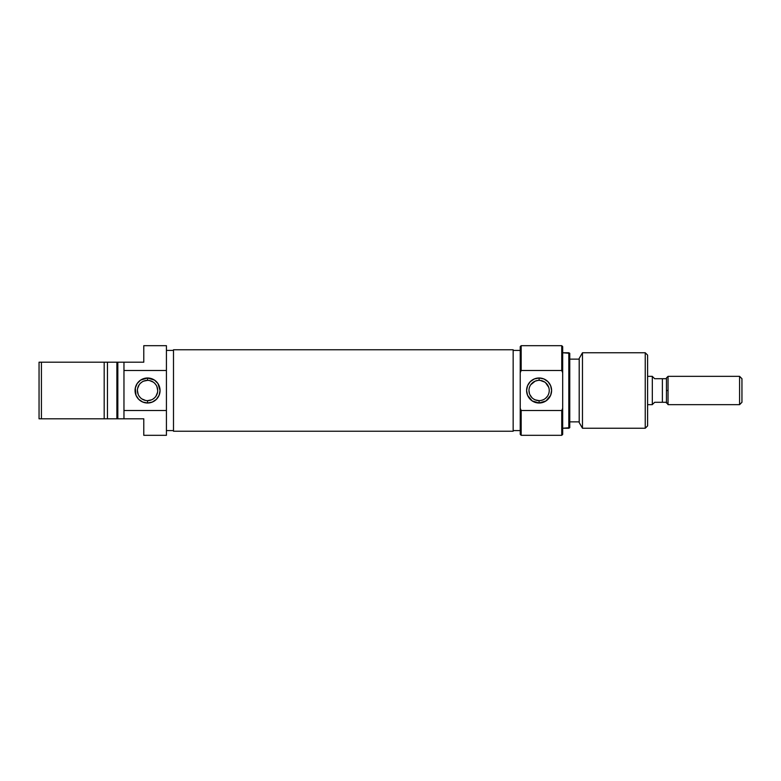 <?xml version="1.0" encoding="UTF-8"?>
<svg xmlns="http://www.w3.org/2000/svg" width="781" height="781" viewBox="0 0 781 781"><rect width="100%" height="100%" fill="white"/><g stroke="black" fill="none" stroke-linecap="round" stroke-linejoin="round"><path stroke-width="1.17" d="M147.55 380.357L147.55 377.994A12.506 12.506 0 0 1 160.056 390.5A12.506 12.506 0 0 1 147.55 403.006L152.334 402.049L156.395 399.335L159.099 395.284L160.056 390.5L157.947 383.559L154.501 380.103L147.55 377.994L140.609 380.103L137.153 383.559L135.289 388.059L136.001 395.284L138.715 399.335L142.767 402.049L147.55 403.006L147.55 400.643A10.143 10.143 0 0 0 157.694 390.5A10.143 10.143 0 0 0 147.55 380.357A10.143 10.143 0 0 0 137.407 390.5A10.143 10.143 0 0 0 147.55 400.643L147.55 403.006A12.506 12.506 0 0 1 135.054 390.5A12.506 12.506 0 0 1 147.55 377.994L147.55 380.357A10.143 10.143 0 0 1 157.694 390.5A10.143 10.143 0 0 1 147.55 400.643A10.143 10.143 0 0 1 137.407 390.5A10.143 10.143 0 0 1 147.55 380.357L143.675 381.128M166.421 430.595L173.499 430.595L166.421 430.595M173.499 350.405L166.421 350.405L173.499 350.405M143.782 346.784L143.782 362.199L123.964 362.199L123.964 370.487L166.421 370.487L166.421 345.68L143.782 345.68L143.782 362.199L123.964 362.199L123.964 418.801L143.782 418.801L143.782 435.32L166.421 435.32L143.782 435.32M143.782 345.68L166.421 345.68L166.421 390.5L166.421 370.487L123.964 370.487L123.964 418.801L143.782 418.801L143.782 434.216M107.456 418.801L107.456 362.199L39.05 362.199L39.05 418.801L41.413 418.801L41.413 362.199L41.413 418.801L104.185 418.801L104.185 362.199L104.185 418.801L117.833 418.801L117.833 362.199L116.886 362.199L116.886 418.801L123.964 418.801L117.833 418.801L117.833 362.199L39.05 362.199L39.05 418.801L107.456 418.801L107.456 362.199L116.886 362.199L116.886 418.801L107.456 418.801M123.964 362.199L117.833 362.199L123.964 362.199M166.421 410.513L123.964 410.513L166.421 410.513L166.421 390.5L166.421 435.32L166.421 410.513M147.55 400.643L151.436 399.872M153.183 398.935L154.726 397.675M155.985 396.133L157.498 392.482M157.694 390.5L156.922 386.615M155.985 384.867L154.726 383.325M153.183 382.065L149.532 380.552M141.917 382.065L140.375 383.325M139.116 384.867L137.602 388.518M137.407 390.5L138.178 394.385M139.116 396.133L140.375 397.675M141.917 398.935L145.569 400.448M513.156 349.761L173.499 349.761L173.499 431.239L513.156 431.239L513.156 349.761L513.156 431.239L173.499 431.239L173.499 349.761L513.156 349.761M521.171 410.513L520.234 408.297L520.234 434.373L521.171 435.32L521.171 410.513L521.171 435.32L520.234 434.373L520.234 390.5L520.234 408.297L521.171 410.513L561.744 410.513L521.171 410.513M520.234 346.627L521.171 345.68L561.744 345.68L561.744 370.487L562.691 372.703L562.691 346.627L561.744 345.68L562.691 346.627L562.691 408.297L562.691 372.703L561.744 370.487L561.744 345.68L521.171 345.68L521.171 370.487L561.744 370.487L521.171 370.487L521.171 345.68L520.234 346.627L520.234 390.5L520.234 372.703L521.171 370.487L520.234 372.703L520.234 346.627M562.691 434.373L561.744 435.32L561.744 410.513L561.744 435.32L521.171 435.32L561.744 435.32L562.691 434.373L562.691 408.297L561.744 410.513L562.691 408.297L562.691 434.373M540.267 400.575L539.095 400.643A10.143 10.143 0 0 1 528.962 390.5A10.143 10.143 0 0 1 539.095 380.357A10.143 10.143 0 0 1 549.238 390.5A10.143 10.143 0 0 1 539.095 400.643A10.143 10.143 0 0 0 549.238 390.5A10.143 10.143 0 0 0 539.095 380.357L539.095 377.994A12.506 12.506 0 0 1 551.601 390.5A12.506 12.506 0 0 1 539.095 403.006L539.095 400.643L535.141 399.833L537.933 400.575M544.767 382.085L540.267 380.425M548.74 387.347L545.528 382.661M548.418 394.493L548.731 393.673M545.528 398.339L547.471 396.221M543.068 399.833L541.155 400.428L543.068 399.833M568.822 428.242L569.759 427.695L569.759 353.305L568.822 352.758L568.822 428.242L568.822 352.758L562.691 352.758L569.759 353.305L569.759 427.695L562.691 428.242L568.822 428.242M645.243 428.242L647.605 425.879L647.605 355.121L645.243 352.758L645.243 428.242L645.243 352.758L582.47 352.758L579.199 358.42L579.199 422.58L582.47 428.242L582.47 352.758L582.47 428.242L645.243 428.242L582.47 428.242L579.199 422.58L579.199 358.42L582.47 352.758L645.243 352.758L647.605 355.121L647.605 425.879L645.243 428.242M579.199 359.133L569.759 359.133L579.199 359.133M569.759 421.867L579.199 421.867L569.759 421.867M520.234 350.405L513.156 350.405L520.234 350.405M513.156 430.595L520.234 430.595L513.156 430.595M533.443 382.085L535.151 381.157L530.729 384.769M529.459 393.644L528.962 390.48M529.772 394.473L531.949 397.695M548.428 386.517L549.033 388.46M539.095 380.357A10.143 10.143 0 0 0 528.962 390.5A10.143 10.143 0 0 0 539.095 400.643L539.095 403.006A12.506 12.506 0 0 1 526.599 390.5A12.506 12.506 0 0 1 539.095 377.994L534.311 378.951L530.26 381.665L527.546 385.716L526.599 390.5L527.546 395.284L532.154 400.897L539.095 403.006L546.046 400.897L550.654 395.284L551.601 390.5L550.654 385.716L547.94 381.665L543.888 378.951L539.095 377.994L539.115 380.357M533.433 398.915L535.141 399.833M531.959 397.705L532.671 398.339M529.782 386.488L529.469 387.317M532.671 382.651L531.968 383.295M537.943 380.425L535.151 381.157M652.32 376.344L647.605 376.344L652.32 376.344L652.32 404.656L652.32 376.344M647.605 404.656L652.32 404.656L647.605 404.656M652.467 404.412L654.673 402.293L652.916 403.982L654.673 402.293L666.466 402.293L668.048 404.656L668.048 390.5L666.466 390.5L666.466 402.293L666.466 378.707L662.386 378.707L662.386 402.293L666.466 402.293L666.466 403.074M668.048 376.344L666.466 377.926L666.466 390.5L668.048 390.5L668.048 376.344L739.587 376.344L741.95 378.707L741.95 402.293L739.587 404.656L741.95 402.293L741.95 378.707L739.587 376.344L739.587 404.656L739.587 376.344L668.048 376.344L668.048 404.656L739.587 404.656L668.048 404.656M666.466 377.926L666.466 378.707L654.673 378.707L652.32 376.442M654.673 402.293L662.386 402.293L662.386 378.707L654.673 378.707"/></g></svg>
